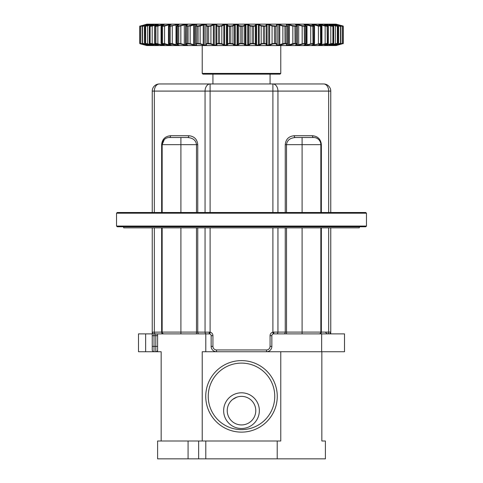 <?xml version="1.0" encoding="UTF-8"?>
<svg xmlns="http://www.w3.org/2000/svg" width="483" height="483" viewBox="0 0 483 483"><rect width="100%" height="100%" fill="white"/><g stroke="black" fill="none" stroke-linecap="round" stroke-linejoin="round"><path stroke-width="0.72" d="M321.654 351.739L344.506 351.739L344.506 333.886L321.654 333.886L321.654 351.739L202.226 351.739L202.226 440.997M205.794 351.739L205.794 333.886L196.484 333.886L196.484 332.099L210.105 332.177A3.568 3.568 0 0 1 212.937 335.673L212.937 346.383A3.568 3.568 0 0 0 216.505 349.952L266.495 349.952L266.495 351.739A5.355 5.355 0 0 0 271.851 346.383L271.851 335.673A1.787 1.787 0 0 1 273.263 333.922L273.632 333.886L273.263 333.922A1.787 1.787 0 0 0 271.851 335.673A1.787 1.787 0 0 1 273.263 333.922L272.895 332.177L273.879 332.099L273.632 333.886L283.992 333.886A1.787 1.262 90 0 0 285.254 332.099L277.942 332.099A1.787 1.262 90 0 1 276.681 333.886M165.735 333.886L180.908 333.886L157.597 333.886L157.597 351.739L161.165 351.739L161.165 440.997M321.654 333.886L273.632 333.886M210.105 227.843L210.105 332.177L209.737 333.922L205.794 333.886M198.652 440.997L198.652 458.85L157.597 458.85L157.597 440.997L205.794 440.997L205.794 458.85L325.403 458.85L325.403 440.997L321.835 440.997L321.835 351.739M280.774 351.739L280.774 440.997L205.794 440.997M277.206 440.997L277.206 458.85M188.074 458.85L188.074 440.997M198.652 458.85L205.794 458.85M145.637 333.886L138.494 333.886L138.494 351.739L145.637 351.739L145.637 333.886L152.242 333.886M156.184 333.886L155.81 333.922A1.787 1.745 180 0 0 156.184 333.886M157.597 351.739L145.637 351.739M232.643 399.447L236.736 397.183M241.5 396.368A14.285 14.285 0 0 1 255.579 413.043A14.285 14.285 0 0 1 236.779 424.128A14.285 14.285 0 0 1 241.5 396.368M241.5 392.8A17.853 17.853 0 0 1 256.962 419.576A17.853 17.853 0 0 1 226.038 419.576A17.853 17.853 0 0 1 241.5 392.8M241.5 363.107A33.261 33.261 0 0 1 274.761 396.368A33.261 33.261 0 0 1 241.5 429.629A33.261 33.261 0 0 1 208.239 396.368A33.261 33.261 0 0 1 241.5 363.107M277.26 396.368A35.76 35.76 0 0 1 241.5 432.128A35.76 35.76 0 0 1 205.74 396.368A35.76 35.76 0 0 1 241.5 360.608A35.76 35.76 0 0 1 277.26 396.368M360.215 226.775L117.248 226.775L116.536 226.056L366.464 226.056L365.752 226.775L241.5 226.775M366.464 213.202L116.536 213.202L117.248 212.49L365.752 212.49L366.464 213.202L366.464 226.056M359.322 226.775L359.322 227.843L123.678 227.843L123.678 226.775M212.937 74.134L212.937 83.957M280.774 73.422L280.062 74.134L202.938 74.134L202.226 73.422L280.774 73.422L280.774 45.571M336.071 24.15L153.002 24.15M241.5 24.15L146.838 24.162L241.5 24.162M146.838 45.559L336.162 45.559L146.838 45.559L140.01 43.73L145.449 45.112M153.196 45.571L329.804 45.571M141.187 25.786L146.361 24.319L140.571 25.991L147.454 24.319L142.4 25.991L149.73 24.319L145.48 25.991L153.159 24.319L153.86 24.319L153.491 24.548L149.766 25.991L157.7 24.319L158.37 24.548L155.2 25.991L164.359 24.319L161.63 25.671L162.578 25.991L171.097 24.319L168.929 25.671L170.215 25.991L178.722 24.319L178.951 24.548L177.134 25.671L178.752 25.991L184.289 24.548L187.138 24.319L187.513 24.548L186.148 25.671L188.08 25.991L193.297 24.548L196.237 24.319L196.756 24.548L195.863 25.671L198.078 25.991L202.908 24.548L205.903 24.319L206.561 24.548L206.15 25.671L208.626 25.991L210.618 25.671L213.003 24.548L216.016 24.319L216.801 24.548L216.879 25.671L219.584 25.991L221.498 25.671L223.46 24.548L226.455 24.319L227.354 24.548L227.922 25.671L230.814 25.991L232.625 25.671L234.14 24.548L237.081 24.319L238.089 24.548L239.133 25.671L242.182 25.991L243.867 25.671L244.911 24.548L247.761 24.319L250.375 25.671L253.539 25.991L255.078 25.671L255.646 24.548L258.363 24.319L261.502 25.671L264.75 25.991L266.121 25.671L266.199 24.548L268.747 24.319L272.382 25.671L275.666 25.991L276.85 25.671L276.439 24.548L278.8 24.319L282.875 25.671L286.147 25.991L287.137 25.671L286.244 24.548L288.375 24.319L292.843 25.671L296.073 25.991L296.852 25.671L295.487 24.548L297.365 24.319L302.165 25.671L305.31 25.991L305.866 25.671L304.048 24.548L305.648 24.319L313.745 25.991L314.071 25.671L311.825 24.548L313.129 24.319L321.273 25.991L321.37 25.671L318.714 24.548L319.704 24.319L327.8 25.991L324.63 24.548L325.3 24.319L333.234 25.991L329.509 24.548L329.14 24.319L329.841 24.319L337.52 25.991L333.27 24.319L340.6 25.991L335.546 24.319L342.429 25.991L336.639 24.319L342.99 25.991A0.356 0.356 -90 0 1 343.256 26.336L336.162 24.162M337.551 24.609L336.639 24.319A0.356 0.356 -90 0 1 336.79 24.398M336.518 24.724L335.546 24.319A0.356 0.35 -90 0 1 335.776 24.512M334.272 24.844L334.369 24.548L333.27 24.319A0.356 0.344 -90 0 1 333.524 24.621M341.813 43.935L336.639 45.402L342.429 43.73L335.546 45.402L340.6 43.73L333.27 45.402L337.52 43.73L329.841 45.402L329.14 45.402L329.509 45.179L333.234 43.73L325.3 45.402L324.63 45.179L327.8 43.73L318.641 45.402L321.37 44.05L320.422 43.73L311.903 45.402L314.071 44.05L312.785 43.73L306.995 45.179L304.278 45.402L304.048 45.179L305.866 44.05L304.248 43.73L298.711 45.179L295.862 45.402L295.487 45.179L296.852 44.05L294.92 43.73L289.703 45.179L286.763 45.402L286.244 45.179L287.137 44.05L284.922 43.73L280.092 45.179L277.097 45.402L276.439 45.179L276.85 44.05L274.374 43.73L272.382 44.05L269.997 45.179L266.984 45.402L266.199 45.179L266.121 44.05L263.416 43.73L261.502 44.05L259.54 45.179L256.545 45.402L255.646 45.179L255.078 44.05L252.186 43.73L250.375 44.05L248.86 45.179L245.919 45.402L244.911 45.179L243.867 44.05L240.818 43.73L239.133 44.05L238.089 45.179L235.239 45.402L234.14 45.179L232.625 44.05L229.461 43.73L227.922 44.05L227.354 45.179L224.637 45.402L221.498 44.05L218.25 43.73L216.879 44.05L216.801 45.179L214.253 45.402L210.618 44.05L207.334 43.73L206.15 44.05L206.561 45.179L204.2 45.402L200.125 44.05L196.853 43.73L195.863 44.05L196.756 45.179L194.625 45.402L190.157 44.05L186.927 43.73L186.148 44.05L187.513 45.179L185.635 45.402L180.835 44.05L177.69 43.73L177.134 44.05L178.951 45.179L177.352 45.402L169.255 43.73L168.929 44.05L171.175 45.179L169.871 45.402L161.727 43.73L161.63 44.05L164.286 45.179L163.296 45.402L155.2 43.73L158.37 45.179L157.7 45.402L149.766 43.73L153.491 45.179L153.86 45.402L153.159 45.402L145.48 43.73L149.73 45.402L142.4 43.73L147.454 45.402L140.571 43.73L146.361 45.402A0.356 0.356 90 0 1 146.21 45.324M146.482 44.997L147.454 45.402A0.356 0.35 90 0 1 147.224 45.209M148.728 44.877L148.631 45.179L149.73 45.402A0.356 0.344 90 0 1 149.476 45.1M333.276 24.548L336.947 25.677L337.768 26.336L329.877 24.663M329.877 45.058L337.321 43.385L337.321 26.336A0.356 0.338 -90 0 0 337.068 25.991M333.029 26.016L333.475 26.336L330.686 26.016L324.981 24.663M324.981 45.058L332.884 43.385L332.884 26.336A0.356 0.32 -90 0 0 332.642 25.991M327.854 26.016L328.023 26.336L324.981 26.016L319.034 24.663M319.034 45.058L327.293 43.385L327.069 25.991M321.593 26.016L321.479 26.336L318.225 26.016L311.903 24.319M311.903 45.402L320.627 43.385L320.422 25.991M314.324 26.016L313.938 26.336L310.503 26.016L304.278 24.319M304.278 45.402L312.966 43.385L312.785 25.991M306.144 26.016L305.479 26.336L301.917 26.016L295.862 24.319M295.862 45.402L304.411 43.385L304.248 25.991M297.148 26.016A0.356 0.338 136.7 0 0 297.057 25.774L297.202 26.112L296.218 26.336L292.571 26.016L286.763 24.319M286.763 45.402L286.89 45.058L288.502 45.058L292.571 43.705L295.059 43.385L294.92 25.991M287.451 26.016A0.356 0.344 153.2 0 0 287.409 25.853L286.268 26.336L282.579 26.016L277.097 24.319M277.097 45.402L277.194 45.058L278.902 45.058L282.579 43.705L285.036 43.385L284.922 25.991M277.176 43.693L277.176 26.028L274.465 26.336L272.074 26.016L268.826 24.663L267.051 24.663L266.984 24.319M266.984 45.402L267.051 45.058L268.826 45.058L272.074 43.705L274.465 43.385L274.374 25.991M216.469 44.828A0.356 0.344 -12.9 0 0 216.481 44.913L216.547 43.705L218.189 43.385L221.818 43.705L224.595 45.058L226.412 45.058L227.584 43.705L229.425 43.385L232.957 43.705L235.221 45.058L237.068 45.058L238.795 43.705L240.818 43.385L244.205 43.705L245.932 45.058L247.779 45.058L250.043 43.705L252.211 43.385L255.416 43.705L256.588 45.058L258.405 45.058L261.182 43.705L263.476 43.385L266.453 43.705L266.525 24.814A0.356 0.344 167.1 0 0 266.199 24.548M266.121 44.05A0.356 0.344 -20.9 0 0 266.453 43.705L266.525 44.913A0.356 0.344 12.9 0 0 266.531 44.828M266.121 25.671A0.356 0.344 -159.1 0 1 266.453 26.016L263.476 26.336L261.182 26.016L258.405 24.663L256.588 24.663L255.416 26.016L252.211 26.336L250.043 26.016L247.779 24.663L245.932 24.663L244.205 26.016L240.818 26.336L238.795 26.016L237.068 24.663L235.221 24.663L232.957 26.016L229.425 26.336L227.584 26.016L226.412 24.663L224.595 24.663L221.818 26.016L218.189 26.336L216.547 26.016L216.475 24.814A0.356 0.344 -167.1 0 0 216.469 24.893M205.824 26.022L205.824 43.699A0.356 0.344 -3.6 0 0 205.824 43.73L208.535 43.385L210.926 43.705L214.174 45.058L215.949 45.058L215.949 24.663L214.174 24.663L210.926 26.016L208.535 26.336L205.824 26.016A0.356 0.344 -176.4 0 1 205.824 25.991L205.824 43.693M196.853 43.73L196.732 43.385L200.421 43.705L204.098 45.058L205.806 45.058L205.806 24.663L204.098 24.663L200.421 26.016L197.964 26.336L195.549 26.016L195.549 43.705L196.732 43.385L196.853 25.991M196.11 25.092L196.11 24.663L194.498 24.663L190.429 26.016L185.798 26.112L185.792 43.603M185.852 43.705A0.356 0.338 -43.3 0 0 185.943 43.953L185.798 43.609L186.782 43.385L190.429 43.705L194.498 45.058L194.625 24.319M186.987 24.862L185.484 24.663L178.589 26.336L176.856 26.016M176.856 43.705L177.521 43.385L181.083 43.705L185.484 45.058L185.635 24.319M178.547 24.742L177.17 24.663L170.034 26.336L168.676 26.016M168.676 43.705L169.062 43.385L172.497 43.705L177.17 45.058L177.17 44.128M171.097 24.319L164.775 26.016L162.373 26.336L161.407 26.016M161.407 43.705L161.521 43.385L164.775 43.705L169.672 45.058L169.672 44.472M163.966 24.663L158.019 26.016L155.707 26.336L154.977 26.336L155.146 26.016M155.146 43.705L154.977 43.385L155.707 43.385L163.079 45.058L163.079 44.696M158.019 24.663L152.314 26.016L150.116 26.336L149.525 26.336L149.971 26.016M149.971 43.705L149.525 43.385L152.314 43.705L157.464 44.859M153.123 24.663L145.117 26.311L145.232 43.385L145.232 26.336A0.356 0.338 90 0 1 145.48 25.991M145.48 43.73A0.356 0.338 90 0 1 145.232 43.385L152.912 44.991M142.129 25.671L142.147 26.016L140.299 26.336L140.305 43.385L142.147 43.705L142.129 44.05M144.272 25.671L144.326 26.016L142.099 26.33L142.147 43.385L142.147 26.336A0.356 0.35 90 0 1 142.4 25.991M142.4 43.73A0.356 0.35 90 0 1 142.147 43.385L144.326 43.705L144.272 44.05M274.374 43.73L274.465 43.385L277.176 43.705A0.356 0.344 3.6 0 1 277.176 43.73L277.176 26.022A0.356 0.344 176.4 0 0 276.85 25.671M284.922 43.73L285.036 43.385L287.463 43.651L287.463 26.07M294.92 43.73L296.218 43.385L297.202 43.609L297.057 43.953A0.356 0.338 43.3 0 1 296.852 44.05M304.248 43.73L304.411 43.385L306.144 43.705M312.785 43.73L312.966 43.385L314.324 43.705M320.422 43.73L320.627 43.385L321.593 43.705M327.069 43.73L327.293 43.385L328.023 43.385L327.854 43.705M332.642 43.73A0.356 0.32 -90 0 0 332.884 43.385L333.475 43.385L333.029 43.705M337.068 43.73A0.356 0.338 -90 0 0 337.321 43.385L337.883 43.41L337.889 26.311M339.803 25.677L340.551 26.336L338.674 26.016L338.728 25.671M338.728 44.05L338.674 43.705L340.901 43.398L340.907 26.324M340.871 44.05L340.853 43.705L342.701 43.385L342.695 26.336L340.853 26.016L340.871 25.671M140.571 43.73A0.356 0.356 90 0 1 140.305 43.385L146.198 45.058M147.508 45.058L147.683 45.36L147.11 45.179M147.104 45.173L142.099 43.398M342.99 43.73L342.99 43.73A0.356 0.356 -90 0 0 343.256 43.385L343.256 26.336L343.256 43.385L336.162 45.559M150.014 45.046L150.159 45.33L149.724 45.179M149.712 45.173L146.077 44.05M336.802 45.058L342.701 43.385A0.356 0.356 -90 0 1 342.429 43.73M147.641 25.671L147.641 44.05M152.127 44.732L151.982 45.179M153.467 45.173L150.135 44.05M335.89 45.179L340.901 43.398M152.187 25.671L152.187 44.05M156.637 44.557L156.456 45.179M334.369 45.179L334.272 44.877M333.276 45.179L337.883 43.41M157.856 25.671L157.856 44.05M162.216 44.327L161.998 45.179M335.359 44.05L335.359 25.671M331.018 45.179L330.873 44.732M329.509 45.179L333.675 43.428M164.582 25.671L164.582 44.05M168.79 44.001L168.543 45.179M330.813 44.05L330.813 25.671M326.544 45.179L326.363 44.557M171.169 45.191L168.821 44.019A0.356 0.308 -60.6 0 0 168.929 44.05M172.274 25.671L172.274 44.05M176.005 24.548L176.005 45.179M325.144 44.05L325.144 25.671M321.002 45.179L320.784 44.327M178.788 44.961L176.983 43.995A0.356 0.326 -53.8 0 0 177.134 44.05M180.835 25.671L180.835 44.05M184.289 24.548L184.289 45.179M318.418 44.05L318.418 25.671M314.457 45.179L314.21 44.001M187.289 44.931L185.943 43.953A0.356 0.338 -43.3 0 0 186.148 44.05M314.071 44.05A0.356 0.308 60.6 0 0 314.185 44.013L314.542 43.524L314.554 26.203L314.179 25.708A0.356 0.308 119.4 0 0 314.071 25.671M190.157 25.671L190.157 44.05M193.297 24.548L193.611 24.893L193.611 44.828L193.297 45.179M310.726 44.05L310.726 25.671M306.995 45.179L306.995 24.548M195.549 43.705A0.356 0.344 -26.8 0 0 195.863 44.05M305.866 44.05A0.356 0.326 53.8 0 0 306.023 43.989L306.264 43.567M200.125 25.671L200.125 44.05M202.908 24.548L203.234 24.893L203.234 44.828L202.908 45.179M302.165 44.05L302.165 25.671M298.711 45.179L298.711 24.548M206.253 44.877L206.295 45.028A0.356 0.338 -33.2 0 0 206.561 45.179M206.295 45.028L205.824 43.73A0.356 0.344 -3.6 0 0 206.15 44.05M210.618 25.671L210.926 26.016L210.926 43.705L210.618 44.05M213.003 24.548A0.356 0.302 61.3 0 1 213.341 24.893L213.341 44.828A0.356 0.302 118.7 0 1 213.003 45.179M292.843 44.05L292.843 25.671M289.703 45.179L289.389 44.828L289.389 24.893L289.703 24.548M216.469 44.847L216.475 44.913A0.356 0.344 -12.9 0 0 216.801 45.179M216.879 25.671A0.356 0.344 159.1 0 0 216.547 26.016L216.547 43.705A0.356 0.344 20.9 0 0 216.879 44.05M286.244 45.179A0.356 0.332 46.9 0 0 286.449 45.088L287.415 43.868A0.356 0.344 26.8 0 0 287.451 43.705M287.137 44.05A0.356 0.344 26.8 0 0 287.409 43.868L287.463 43.651M221.498 25.671L221.818 26.016L221.818 43.705L221.498 44.05M223.46 24.548A0.356 0.32 55.3 0 1 223.804 24.893L223.804 44.828A0.356 0.32 124.7 0 1 223.46 45.179M282.875 44.05L282.875 25.671M280.092 45.179L279.766 44.828L279.766 24.893L280.092 24.548M227.354 24.548A0.356 0.344 168.8 0 0 227.01 24.893L227.01 44.828A0.356 0.344 11.2 0 0 227.354 45.179M227.922 25.671A0.356 0.338 140.6 0 0 227.584 26.016L227.584 43.705A0.356 0.338 39.4 0 0 227.922 44.05M276.439 45.179A0.356 0.338 33.2 0 0 276.705 45.028L277.176 43.73A0.356 0.344 3.6 0 1 276.85 44.05M232.625 25.671A0.356 0.314 59 0 1 232.957 26.016L232.957 43.705A0.356 0.314 121 0 1 232.625 44.05M234.14 24.548A0.356 0.332 46.1 0 1 234.49 24.893L234.49 44.828A0.356 0.332 133.9 0 1 234.14 45.179M272.382 44.05L272.074 43.705L272.074 26.016L272.382 25.671M269.997 45.179A0.356 0.302 -118.7 0 1 269.659 44.828L269.659 24.893A0.356 0.302 -61.3 0 1 269.997 24.548M238.089 24.548A0.356 0.338 148.1 0 0 237.739 24.893L237.739 44.828A0.356 0.338 31.9 0 0 238.089 45.179M239.133 25.671A0.356 0.326 128.7 0 0 238.795 26.016L238.795 43.705A0.356 0.326 51.3 0 0 239.133 44.05M266.199 45.179A0.356 0.344 12.9 0 0 266.519 44.913L266.531 44.847M243.867 25.671A0.356 0.326 51.3 0 1 244.205 26.016L244.205 43.705A0.356 0.326 128.7 0 1 243.867 44.05M244.911 24.548A0.356 0.338 31.9 0 1 245.261 24.893L245.261 44.828A0.356 0.338 148.1 0 1 244.911 45.179M261.502 44.05L261.182 43.705L261.182 26.016L261.502 25.671M259.54 45.179A0.356 0.32 -124.7 0 1 259.196 44.828L259.196 24.893A0.356 0.32 -55.3 0 1 259.54 24.548M248.86 24.548A0.356 0.332 -46.1 0 0 248.51 24.893L248.51 44.828A0.356 0.332 46.1 0 0 248.86 45.179M250.375 25.671A0.356 0.314 -59 0 0 250.043 26.016L250.043 43.705A0.356 0.314 59 0 0 250.375 44.05M255.646 45.179A0.356 0.344 -11.2 0 0 255.99 44.828L255.99 24.893A0.356 0.344 -168.8 0 0 255.646 24.548M255.078 44.05A0.356 0.338 -39.4 0 0 255.416 43.705L255.416 26.016A0.356 0.338 -140.6 0 0 255.078 25.671M140.01 25.991L140.01 25.991A0.356 0.356 90 0 0 139.744 26.336L146.838 24.162M146.198 24.663L140.299 26.336A0.356 0.356 90 0 1 140.571 25.991M147.683 24.361L143.197 25.677M342.429 25.991A0.356 0.356 -90 0 1 342.695 26.336L336.802 24.663M149.724 24.548L145.117 26.311M339.79 25.671L335.492 24.669M151.982 24.548L152.127 24.989M153.491 24.548L150.068 25.696M150.135 25.671L149.325 26.293M156.456 24.548L156.637 25.164M330.873 24.989L331.018 24.548M158.587 24.319A0.356 0.308 90 0 0 158.376 24.536L155.236 25.714M155.339 25.671L154.669 26.263M161.998 24.548L162.216 25.394M326.363 25.164L326.544 24.548M164.286 24.548L161.473 25.756M161.63 25.671L161.068 26.233M324.552 24.699L324.63 24.548A0.356 0.308 -90 0 0 324.413 24.319M168.543 24.548L168.79 25.726M320.784 25.394L321.002 24.548M168.929 25.671A0.356 0.308 -119.4 0 0 168.815 25.708L168.458 26.197L168.446 43.524L168.821 44.019M314.21 25.726L314.457 24.548M177.134 25.671A0.356 0.326 -126.2 0 0 176.977 25.732L176.736 26.154M186.148 25.671A0.356 0.338 -136.7 0 0 185.943 25.774L185.798 26.112M304.212 24.766L306.017 25.726A0.356 0.326 126.2 0 0 305.866 25.671M196.756 24.548A0.356 0.332 -133.1 0 0 196.551 24.633L195.585 25.853A0.356 0.344 -153.2 0 0 195.549 26.016M195.863 25.671A0.356 0.344 -153.2 0 0 195.591 25.853L195.537 26.07M295.711 24.79L297.057 25.774A0.356 0.338 136.7 0 0 296.852 25.671M206.561 24.548A0.356 0.338 -146.8 0 0 206.295 24.693L205.824 25.991A0.356 0.344 -176.4 0 1 206.15 25.671M286.443 24.633L287.415 25.853A0.356 0.344 153.2 0 0 287.137 25.671M216.801 24.548A0.356 0.344 -167.1 0 0 216.481 24.808L216.469 24.875M276.747 24.844L276.705 24.693A0.356 0.338 146.8 0 0 276.439 24.548M152.242 349.952L152.242 346.383L152.242 349.952A1.787 1.787 0 0 0 154.023 351.739L154.023 333.922A1.787 1.745 180 0 1 152.242 332.177L161.642 332.099L161.642 227.843M157.597 346.383L157.597 349.952A1.787 1.787 0 0 1 155.81 351.739L155.81 335.673L157.597 335.673L157.597 346.383L152.242 346.383L152.242 227.843M159.378 83.957A7.142 5.047 90 0 0 154.331 91.094L152.242 91.094A7.142 7.142 0 0 1 159.378 83.957L210.105 83.957L159.378 83.957A7.142 7.142 0 0 0 152.242 91.094L152.242 212.49M165.421 138.657L164.256 139.605L162.161 144.652L161.642 144.652C162.179 139.243 165.156 136.266 170.565 135.723A1.787 1.262 90 0 1 169.304 137.51A7.142 7.142 0 0 0 162.161 144.652L162.161 212.49M169.304 137.51L187.561 137.51A1.787 1.262 90 0 0 188.823 135.723C194.232 136.266 197.209 139.243 197.746 144.652L197.746 212.49M295.439 137.51C290.029 137.945 287.053 140.324 286.516 144.652L285.254 144.652C285.791 139.243 288.768 136.266 294.177 135.723A1.787 1.262 90 0 0 295.439 137.51L313.696 137.51A7.142 7.142 0 0 1 320.839 144.652L320.839 212.49M313.696 137.51A1.787 1.262 90 0 1 312.435 135.723C317.844 136.266 320.821 139.243 321.358 144.652L321.358 212.49M321.358 227.843L321.358 332.099L330.692 332.099L330.758 333.886M154.331 212.49L154.331 91.094L205.058 91.094A7.142 5.047 90 0 1 210.105 83.957L323.622 83.957A7.142 7.142 0 0 1 330.758 91.094L330.758 212.49M330.758 227.843L330.758 332.177A1.787 1.745 180 0 1 329.352 333.886M330.758 91.094A7.142 7.142 0 0 0 323.622 83.957A7.142 7.142 0 0 1 330.758 91.094L328.669 91.094L328.669 212.49M162.161 227.843L162.161 332.099L196.484 332.099L196.484 227.843M164.256 139.605C162.572 141.779 161.871 143.463 162.161 144.652L196.484 144.652C195.947 140.324 192.971 137.945 187.561 137.51M320.839 227.843L320.839 332.099A1.787 1.787 0 0 1 319.052 333.886M216.505 349.952L216.505 351.739A5.355 5.355 0 0 1 211.149 346.383L211.149 335.673L212.937 335.673M154.023 333.922L162.904 333.886A1.787 1.262 -90 0 1 161.642 332.099L162.161 332.099A1.787 1.787 0 0 0 163.948 333.886L209.368 333.886L209.121 332.099M163.948 333.886L162.904 333.886M209.737 333.922A1.787 1.787 0 0 1 211.149 335.673A1.787 1.787 0 0 0 209.737 333.922M154.077 333.886A1.787 1.769 -90 0 1 152.308 332.099M330.692 332.099A1.787 1.769 90 0 1 328.923 333.886M338.674 43.705L338.674 26.016M329.841 45.402A0.356 0.332 -90 0 0 330.088 45.058L330.088 44.991M330.088 24.73L330.088 24.663A0.356 0.332 -90 0 0 329.841 24.319M325.3 45.402A0.356 0.314 -90 0 0 325.536 45.058L325.536 44.859M325.536 24.862L325.536 24.663A0.356 0.314 -90 0 0 325.3 24.319M319.704 45.402L319.921 44.696M319.921 25.025L319.704 24.319M313.129 45.402L313.328 44.472M313.328 25.249L313.129 24.319M305.648 45.402L305.83 44.128M305.83 25.593L305.648 24.319M297.365 45.402L297.365 24.319M288.375 45.402L288.375 24.319M286.89 45.058L286.89 44.629M286.89 25.092L286.89 24.663M278.8 45.402L278.8 24.319M277.194 45.058L277.194 24.663M268.747 45.402L268.747 24.319M267.051 45.058L267.051 24.663M258.363 45.402L258.363 24.319M256.545 45.402L256.545 24.319M247.761 45.402L247.761 24.319M245.919 45.402L245.919 24.319M237.081 45.402L237.081 24.319M235.239 45.402L235.239 24.319M226.455 45.402L226.455 24.319M224.637 45.402L224.637 24.319M214.253 45.402L214.253 24.319M204.2 45.402L204.2 24.319M194.625 45.402L194.498 45.058L196.11 45.058L196.11 44.629M185.635 45.402L185.484 45.058L186.987 44.859M177.352 45.402L177.17 45.058L178.547 44.985M177.17 25.593L177.352 24.319M169.672 25.249L169.871 24.319M169.871 45.402L169.672 45.058L171.097 45.402M163.079 25.025L163.296 24.319M163.296 45.402L163.079 45.058L163.966 45.058M157.464 24.862L157.464 24.663A0.356 0.314 90 0 1 157.7 24.319M157.7 45.402A0.356 0.314 90 0 1 157.464 45.058L158.019 45.058M152.912 24.73L152.912 24.663A0.356 0.332 90 0 1 153.159 24.319M153.159 45.402A0.356 0.332 90 0 1 152.912 45.058L153.123 45.058M144.326 43.705L144.326 26.016M253.539 43.73L253.539 25.991M252.186 43.73L252.186 25.991M264.75 43.73L264.75 25.991M263.416 43.73L263.416 25.991M275.666 43.73L275.666 25.991M286.147 43.73L286.147 25.991M296.073 43.73L296.073 25.991M305.31 43.73L305.31 25.991M313.745 43.73L313.745 25.991M321.273 43.73L321.273 25.991M327.8 43.73A0.356 0.302 -90 0 0 328.023 43.385L328.023 26.336A0.356 0.302 -90 0 0 327.8 25.991M333.234 43.73A0.356 0.32 -90 0 0 333.475 43.385L333.475 26.336A0.356 0.32 -90 0 0 333.234 25.991M337.52 43.73A0.356 0.338 -90 0 0 337.768 43.385L337.768 26.336A0.356 0.338 -90 0 0 337.52 25.991M340.6 43.73A0.356 0.35 -90 0 0 340.853 43.385L340.853 26.336A0.356 0.35 -90 0 0 340.6 25.991M340.292 43.73A0.356 0.35 -90 0 0 340.551 43.385L340.551 26.336A0.356 0.35 -90 0 0 340.292 25.991M342.278 43.73A0.356 0.356 -90 0 0 342.538 43.385L342.538 26.336A0.356 0.356 -90 0 0 342.278 25.991M139.744 43.385L139.744 26.336L139.744 43.385A0.356 0.356 90 0 0 140.01 43.73L139.744 43.385M140.722 43.73A0.356 0.356 90 0 1 140.462 43.385L140.462 26.336A0.356 0.356 90 0 1 140.722 25.991M142.708 43.73A0.356 0.35 90 0 1 142.449 43.385L142.449 26.336A0.356 0.35 90 0 1 142.708 25.991M145.932 43.73A0.356 0.338 90 0 1 145.679 43.385L145.679 26.336A0.356 0.338 90 0 1 145.932 25.991M150.358 43.73A0.356 0.32 90 0 1 150.116 43.385L150.116 26.336A0.356 0.32 90 0 1 150.358 25.991M149.766 43.73A0.356 0.32 90 0 1 149.525 43.385L149.525 26.336A0.356 0.32 90 0 1 149.766 25.991M155.931 43.73L155.931 25.991M155.2 43.73A0.356 0.302 90 0 1 154.977 43.385L154.977 26.336A0.356 0.302 90 0 1 155.2 25.991M162.578 43.73L162.578 25.991M161.727 43.73L161.727 25.991M170.215 43.73L170.215 25.991M169.255 43.73L169.255 25.991M178.752 43.73L178.752 25.991M177.69 43.73L177.69 25.991M188.08 43.73L188.08 25.991M186.927 43.73L186.927 25.991M198.078 43.73L198.078 25.991M208.626 43.73L208.626 25.991M207.334 43.73L207.334 25.991M219.584 43.73L219.584 25.991M218.25 43.73L218.25 25.991M230.814 43.73L230.814 25.991M229.461 43.73L229.461 25.991M242.182 43.73L242.182 25.991M240.818 43.73L240.818 25.991M333.27 45.402A0.356 0.344 -90 0 0 333.524 45.1M178.547 45.058L178.722 45.402M186.987 45.058L187.138 45.402M196.11 45.058L196.237 45.402M205.806 45.058L205.903 45.402M215.949 45.058L216.016 45.402M149.73 24.319A0.356 0.344 90 0 0 149.476 24.621M178.722 24.319L178.547 24.663M187.138 24.319L186.987 24.663M196.237 24.319L196.11 24.663M205.903 24.319L205.806 24.663M216.016 24.319L215.949 24.663M154.331 227.843L154.331 332.099A1.787 1.262 -90 0 0 155.592 333.886M161.642 144.652L161.642 212.49M188.823 135.723L170.565 135.723M197.746 227.843L197.746 332.099A1.787 1.262 -90 0 0 199.008 333.886M210.105 83.957L210.105 91.094L205.058 91.094L205.058 212.49M205.058 227.843L205.058 332.099A1.787 1.262 -90 0 0 206.319 333.886M277.942 212.49L277.942 91.094L210.105 91.094L210.105 212.49M272.895 227.843L272.895 332.177A3.568 3.568 0 0 0 270.063 335.673L270.063 346.383A3.568 3.568 0 0 1 266.495 349.952M323.622 83.957A7.142 5.047 -90 0 1 328.669 91.094L277.942 91.094A7.142 5.047 -90 0 0 272.895 83.957L272.895 212.49M273.879 332.099L277.942 332.099L277.942 227.843M328.669 227.843L328.669 332.099A1.787 1.262 90 0 1 327.408 333.886M285.254 144.652L285.254 212.49M285.254 227.843L285.254 332.099L321.358 332.099A1.787 1.262 90 0 1 320.096 333.886M312.435 135.723L294.177 135.723M196.484 212.49L196.484 144.652L197.746 144.652M180.908 137.51L180.908 212.49M180.908 227.843L180.908 333.886M286.516 212.49L286.516 144.652L321.358 144.652M302.092 137.51L302.092 212.49M302.092 227.843L302.092 333.886M286.516 227.843L286.516 333.886M270.063 346.383L271.851 346.383A5.355 5.355 0 0 1 266.495 351.739M270.063 335.673L271.851 335.673A1.787 1.787 0 0 1 273.263 333.922M216.505 351.739A5.355 5.355 0 0 1 211.149 346.383L212.937 346.383M152.242 335.673L155.81 335.673L155.81 333.922M116.536 213.202L116.536 226.056M270.063 74.134L270.063 83.957M202.226 73.422L202.226 45.571M266.58 44.37L266.58 25.351M216.42 44.37L216.42 25.351M140.293 43.385L140.293 26.336M149.319 43.434L149.319 26.293M154.657 43.458L154.657 26.263M161.062 43.488L161.062 26.233M176.724 43.561L176.724 26.16M297.208 26.118L297.208 43.603M306.276 26.16L306.276 43.561M321.938 26.233L321.938 43.488M328.343 26.263L328.343 43.458M333.681 26.293L333.681 43.434M342.707 26.336L342.707 43.385M332.841 45.33L333.288 45.173M335.317 45.36L335.896 45.173M146.059 44.044L145.117 43.41M150.098 44.044L149.325 43.428M154.669 43.458L158.448 45.022M161.068 43.488L164.274 45.004M324.552 45.022L328.331 43.458M318.726 45.004L321.932 43.488M176.983 43.995L176.736 43.567M311.831 45.191L314.179 44.019M196.557 45.094L195.537 43.651M304.212 44.961L306.017 43.995M295.711 44.931L297.057 43.953M150.159 24.392L149.712 24.548M143.209 25.671L142.099 26.33M333.288 24.548L332.841 24.392L332.986 24.675M333.675 26.293L332.902 25.677L329.328 24.687M324.673 24.555L328.331 26.263M171.169 24.53L168.821 25.708M318.768 24.561L321.932 26.233M178.788 24.766L176.983 25.726M314.179 25.708L311.831 24.53M187.289 24.79L185.943 25.774M306.017 25.726L306.264 26.154M276.705 24.693L277.176 26.022M327.112 333.886L325.403 332.177L327.112 333.886"/></g></svg>
